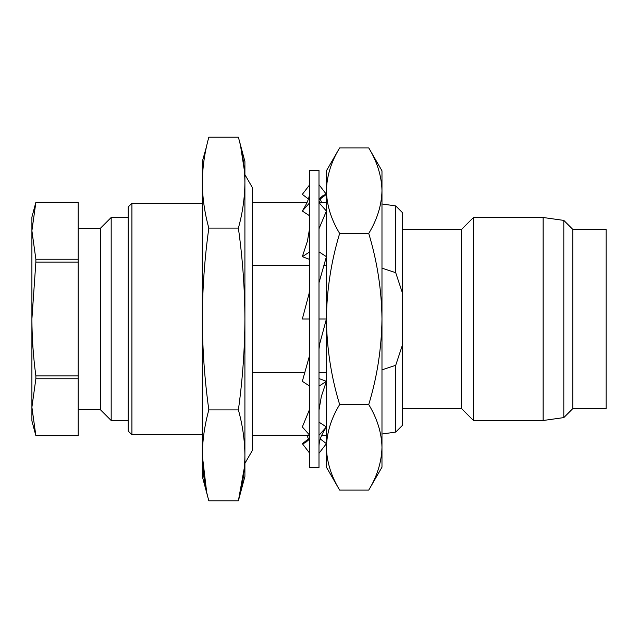<?xml version="1.0" encoding="UTF-8"?>
<svg xmlns="http://www.w3.org/2000/svg" width="638" height="638" viewBox="0 0 638 638"><rect width="100%" height="100%" fill="white"/><g stroke="black" fill="none" stroke-linecap="round" stroke-linejoin="round"><path stroke-width="0.96" d="M319 467.646L319 170.354L309.741 170.354L309.741 467.646L319 467.646M319 453.291L326.409 443.649L320.268 438.936M308.162 435.323L309.741 436.759M308.425 199.032L302.332 194.351L309.741 184.709M319 201.377L320.42 202.677M319 184.709L326.409 194.351L319 199.957M309.741 215.859L302.332 211.05L309.741 202.701M319 198.984L323.466 195.244L326.409 194.351M302.332 211.05L304.198 207.844C307.939 201.744 309.781 196.209 309.741 191.217M326.409 202.677L319 202.677L326.409 211.05L319 228.747M309.741 259.451L302.332 256.675L309.741 251.858M302.332 256.675L307.404 241.244L309.741 227.63M319 251.858L326.409 256.675L319 282.698M309.741 288.528L309.071 293.647L302.332 319L309.741 319M319 319L326.409 319C326.744 290.027 331.154 261.508 339.647 233.444C331.17 219.48 326.752 205.221 326.409 190.674L326.409 447.326C326.768 432.747 331.178 418.488 339.647 404.556C331.21 376.851 326.8 348.332 326.409 319L319.67 343.938L319 349.058M309.741 354.903L302.332 381.325L309.741 386.142M319 386.142L326.409 381.325L319 378.549M309.741 408.974L302.332 426.95L309.741 435.299L252.321 435.323M319 410.051L321.345 396.413L326.409 381.325M319 435.299L326.409 426.95L319 422.141M309.741 438.043L302.332 443.649L309.741 453.291M319 446.648C318.952 441.576 320.826 435.985 324.638 429.884L326.409 426.95M302.332 443.649L305.227 442.804L309.741 438.936M381.979 467.183L368.74 490.104C377.21 476.171 381.62 461.912 381.979 447.326L381.979 467.183M339.647 147.896C331.178 161.829 326.768 176.088 326.409 190.674L326.409 170.817L339.647 147.896L368.74 147.896C377.217 161.861 381.628 176.12 381.979 190.674L381.979 447.326C381.628 432.779 377.217 418.52 368.74 404.556C377.178 376.851 381.588 348.332 381.979 319C381.644 290.027 377.233 261.508 368.74 233.444C377.21 219.512 381.62 205.253 381.979 190.674L381.979 170.817L368.74 147.896M78.203 409.763L100.437 409.763L111.179 420.506L128.214 420.506M78.203 228.237L100.437 228.237L100.437 409.763M100.437 228.237L111.179 217.494L111.179 420.506M35.872 259.227L31.9 230.773L31.9 217.127L35.872 202.31L78.203 202.31L78.203 259.227L35.872 259.227L35.872 262.09L78.203 262.09L78.203 435.69L35.872 435.69L31.9 407.227L31.9 420.873L35.872 435.69L78.203 435.69M111.179 217.494L128.214 217.494M131.922 434.765L131.922 203.235L128.214 206.935L128.214 431.065L131.922 434.765L202.31 434.765M244.912 182.643L244.912 182.651C244.761 167.499 242.592 152.354 238.381 137.202L208.833 137.202C204.631 152.354 202.453 167.499 202.31 182.651C202.453 197.804 204.631 212.948 208.833 228.101C204.607 258.406 202.437 288.711 202.31 319C202.453 349.361 204.631 379.658 208.833 409.899C204.631 425.052 202.453 440.196 202.31 455.349C202.453 470.501 204.631 485.646 208.833 500.798L238.381 500.798C242.592 485.646 244.761 470.501 244.912 455.349L244.912 476.442L238.381 500.798L244.426 467.183M402.355 229.353L461.625 229.353L461.625 408.647L473.476 420.506L543.121 420.506L543.121 217.494L563.817 220.405L563.817 417.595L543.121 420.506M461.625 229.353L473.476 217.494L473.476 420.506M572.757 408.647L606.1 408.647L606.1 229.353L572.757 229.353L572.757 408.647L563.817 417.595M395.719 205.914L402.355 212.542L402.355 292.746L395.719 272.689L395.719 205.914L381.979 203.977M381.979 268.151L395.719 272.689M252.321 372.728L304.844 372.728M319 372.728L326.409 372.728M252.321 265.272L309.741 265.272M323.841 265.272L326.409 265.272M402.355 292.746L402.355 345.254L395.719 365.311L381.979 369.849M395.719 365.311L395.719 432.085L381.979 434.023M402.355 345.254L402.355 425.458L395.719 432.085M240.622 146.293L244.426 170.817M238.381 137.202L244.912 161.558L244.912 319C244.785 288.711 242.607 258.406 238.381 228.101C242.592 212.948 244.761 197.804 244.912 182.651M238.381 409.899C242.584 379.658 244.761 349.361 244.912 319L244.912 455.349C244.761 440.196 242.592 425.052 238.381 409.899L208.833 409.899M206.6 491.707L202.31 455.349L202.31 476.442L208.833 500.798M206.6 146.293L202.31 161.558L202.31 455.349M208.833 228.101L238.381 228.101M78.203 259.227L78.203 262.09M78.203 375.91L35.872 375.91C33.296 356.929 31.972 337.957 31.9 319L31.9 230.773L35.872 202.318L78.203 202.318M35.872 262.09L31.9 319L31.9 407.227L35.872 378.773L78.203 378.773M35.872 375.91L35.872 378.773M339.647 490.104C331.17 476.139 326.752 461.88 326.409 447.326L326.409 467.183L339.647 490.104L368.74 490.104M339.647 404.556L368.74 404.556M339.647 233.444L368.74 233.444M244.912 463.34L252.321 450.508L252.321 187.492L244.912 174.66M307.006 202.677L252.321 202.677L252.321 187.492M308.425 438.968L307.006 435.323M321.664 202.677L320.268 199.064M402.355 408.647L461.625 408.647M321.664 435.323L326.409 435.323M572.757 229.353L563.817 220.405M473.476 217.494L543.121 217.494M131.922 203.235L202.31 203.235"/></g></svg>
